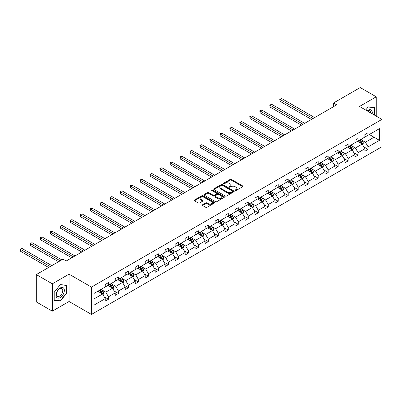 <?xml version="1.0" encoding="UTF-8"?>
<svg xmlns="http://www.w3.org/2000/svg" width="402" height="402" viewBox="0 0 402 402"><rect width="100%" height="100%" fill="white"/><g stroke="black" fill="none" stroke-linecap="round" stroke-linejoin="round"><path stroke-width="0.6" d="M235.16 190.543A0.623 0.357 0 0 0 236.039 190.543L242.718 186.689A0.889 0.513 0 0 0 242.979 186.322A0.889 0.513 0 0 0 242.718 185.96L231.406 179.433A0.889 0.513 0 0 0 230.15 179.433L223.472 183.287A0.623 0.357 0 0 0 223.291 183.538A0.623 0.357 0 0 0 223.472 183.794A0.623 0.357 0 0 0 224.351 183.794L225.215 183.297A2.844 1.643 0 0 1 229.24 183.297L230.18 183.84A2.844 1.643 0 0 1 231.014 185A2.844 1.643 0 0 1 230.18 186.161L229.316 186.659A0.623 0.357 0 0 0 229.135 186.915A0.623 0.357 0 0 0 229.316 187.166A0.623 0.357 0 0 0 230.195 187.166L231.06 186.669A2.844 1.643 0 0 1 235.085 186.669L236.024 187.211A2.844 1.643 0 0 1 236.858 188.372A2.844 1.643 0 0 1 236.024 189.533L235.16 190.035A0.623 0.357 0 0 0 234.979 190.287A0.623 0.357 0 0 0 235.16 190.543L235.16 190.035M202.563 204.754A0.889 0.513 0 0 0 202.306 205.115A0.889 0.513 0 0 0 202.563 205.477L205.739 207.311A0.889 0.513 0 0 0 206.995 207.311L214.412 203.03A0.889 0.513 0 0 0 214.668 202.668A0.889 0.513 0 0 0 214.412 202.306L203.1 195.774A0.889 0.513 0 0 0 201.844 195.774L194.427 200.055A0.889 0.513 0 0 0 194.166 200.417A0.889 0.513 0 0 0 194.427 200.779L198.261 202.995A0.889 0.513 0 0 0 199.518 202.995L202.688 201.161A0.889 0.513 0 0 0 202.95 200.799A0.889 0.513 0 0 0 202.688 200.437L200.789 199.337A2.377 1.372 0 0 1 200.095 198.367A2.377 1.372 0 0 1 201.563 197.101A2.377 1.372 0 0 1 204.151 197.397L211.598 201.698A2.377 1.372 0 0 1 212.296 202.668A2.377 1.372 0 0 1 210.824 203.935A2.377 1.372 0 0 1 208.236 203.638L206.995 202.92A0.889 0.513 0 0 0 205.739 202.92L202.563 204.754L202.563 205.477M69.054 274.154L52.315 283.817L36.311 274.576L36.311 301.927L52.315 311.168L69.054 301.5L91.46 314.439L91.46 287.088L69.054 274.154L69.054 301.5M376.237 116.133L376.237 96.802L359.494 106.465L381.9 119.404L91.46 287.088M376.237 96.802L360.232 87.561L333.504 102.992L333.504 106.691M36.311 274.576L63.034 259.144L66.235 260.993L336.705 104.842L333.504 102.992M225.281 196.03A0.889 0.513 0 0 0 226.537 196.03L233.949 191.749A0.889 0.513 0 0 0 234.21 191.387A0.889 0.513 0 0 0 233.949 191.02L222.643 184.493A0.889 0.513 0 0 0 221.386 184.493L213.97 188.774A0.889 0.513 0 0 0 213.708 189.136A0.889 0.513 0 0 0 213.97 189.498L225.281 196.03M212.05 190.679A0.623 0.357 0 0 1 212.683 190.764L212.683 190.025L224.18 196.663A0.889 0.513 0 0 1 224.442 197.025A0.889 0.513 0 0 1 224.18 197.387L216.763 201.668A0.889 0.513 0 0 1 215.507 201.668L204.201 195.141L204.201 194.412A0.889 0.513 0 0 0 203.94 194.779A0.889 0.513 0 0 0 204.201 195.141M204.201 194.412L207.372 192.583A0.889 0.513 0 0 1 208.628 192.583L213.216 195.231A0.889 0.513 0 0 0 214.472 195.231L216.577 194.015A0.889 0.513 0 0 0 216.839 193.653A0.889 0.513 0 0 0 216.577 193.292L211.804 190.533A0.623 0.357 0 0 1 211.618 190.277A0.623 0.357 0 0 1 212.005 189.945A0.623 0.357 0 0 1 212.683 190.025M52.315 283.817L52.315 311.168M93.922 293.5L105.254 286.958L105.254 284.48L108.455 282.636L108.455 285.108L115.238 281.194L115.238 278.717L118.439 276.867L118.439 279.345L125.228 275.425L125.228 272.953L128.429 271.104L128.429 273.581L135.213 269.662L135.213 267.184L138.414 265.335L138.414 267.812L145.202 263.898L145.202 261.421L148.403 259.571L148.403 262.049L155.187 258.129L155.187 255.652L158.388 253.808L158.388 256.28L165.172 252.366L165.172 249.888L168.373 248.039L168.373 250.516L175.161 246.597L175.161 244.125L178.362 242.275L178.362 244.753L185.146 240.833L185.146 238.356L188.347 236.507L188.347 238.984L195.131 235.069L195.131 232.592L198.332 230.743L198.332 233.22L205.12 229.301L205.12 226.823L208.321 224.979L208.321 227.452L215.105 223.537L215.105 221.06L218.306 219.211L218.306 221.688L225.095 217.768L225.095 215.296L228.291 213.447L228.291 215.924L235.08 212.005L235.08 209.527L238.28 207.678L238.28 210.156L245.064 206.241L245.064 203.764L248.265 201.915L248.265 204.392L255.054 200.472L255.054 197.995L258.255 196.151L258.255 198.623L265.039 194.709L265.039 192.231L268.24 190.382L268.24 192.859L275.023 188.94L275.023 186.468L278.224 184.618L278.224 187.096L285.013 183.176L285.013 180.699L288.214 178.85L288.214 181.327L294.998 177.413L294.998 174.935L298.199 173.086L298.199 175.563L304.982 171.644L304.982 169.167L308.183 167.322L308.183 169.795L314.972 165.88L314.972 163.403L318.173 161.554L318.173 164.031L324.957 160.112L324.957 157.639L328.158 155.79L328.158 158.267L334.946 154.348L334.946 151.871L338.147 150.021L338.147 152.499L344.931 148.584L344.931 146.107L348.132 144.258L348.132 146.735L354.916 142.816L354.916 140.338L358.117 138.494L358.117 140.966L364.905 137.052L364.905 134.575L368.106 132.725L368.106 135.203L379.438 128.66L379.438 140.338L368.106 146.881L368.106 149.358L364.905 151.207L364.905 148.73L358.117 152.649L358.117 155.127L354.916 156.971L354.916 154.494L348.132 158.413L348.132 160.89L344.931 162.74L344.931 160.262L338.147 164.177L338.147 166.654L334.946 168.503L334.946 166.026L328.158 169.945L328.158 172.423L324.957 174.267L324.957 171.795L318.173 175.709L318.173 178.186L314.972 180.036L314.972 177.558L308.183 181.478L308.183 183.95L304.982 185.799L304.982 183.322L298.199 187.242L298.199 189.719L294.998 191.568L294.998 189.091L288.214 193.005L288.214 195.483L285.013 197.332L285.013 194.854L278.224 198.774L278.224 201.251L275.023 203.095L275.023 200.623L268.24 204.538L268.24 207.015L265.039 208.864L265.039 206.387L258.255 210.306L258.255 212.779L255.054 214.628L255.054 212.15L248.265 216.07L248.265 218.547L245.064 220.396L245.064 217.919L238.28 221.834L238.28 224.311L235.08 226.16L235.08 223.683L228.291 227.602L228.291 230.08L225.095 231.924L225.095 229.452L218.306 233.366L218.306 235.843L215.105 237.693L215.105 235.215L208.321 239.135L208.321 241.607L205.12 243.456L205.12 240.979L198.332 244.898L198.332 247.376L195.131 249.225L195.131 246.748L188.347 250.662L188.347 253.139L185.146 254.989L185.146 252.511L178.362 256.431L178.362 258.908L175.161 260.752L175.161 258.28L168.373 262.194L168.373 264.672L165.172 266.521L165.172 264.044L158.388 267.963L158.388 270.435L155.187 272.285L155.187 269.807L148.403 273.727L148.403 276.204L145.202 278.053L145.202 275.576L138.414 279.49L138.414 281.968L135.213 283.817L135.213 281.34L128.429 285.259L128.429 287.737L125.228 289.581L125.228 287.108L118.439 291.023L118.439 293.5L115.238 295.349L115.238 292.872L108.455 296.792L108.455 299.264L105.254 301.113L105.254 298.636L93.922 305.178L93.922 293.5M91.46 314.439L381.9 146.755L381.9 119.404M107.816 285.48L112.55 288.214L105.766 292.133L102.063 289.993M105.766 292.133L108.455 296.792M112.55 288.214L115.238 292.872M105.254 286.365L105.766 286.661L108.455 285.108M117.801 279.717L122.54 282.45L115.751 286.365L112.047 284.229M115.751 286.365L118.439 291.023M122.54 282.45L125.228 287.108M115.238 280.601L115.751 280.897L118.439 279.345M127.786 273.948L132.524 276.682L125.741 280.601L122.032 278.46M125.741 280.601L128.429 285.259M132.524 276.682L135.213 281.34M125.228 274.837L125.741 275.129L128.429 273.581M137.775 268.184L142.514 270.918L135.725 274.837L132.022 272.697M135.725 274.837L138.414 279.49M142.514 270.918L145.202 275.576M135.213 269.069L135.725 269.365L138.414 267.812M147.76 262.416L152.499 265.154L145.715 269.069L142.006 266.933M145.715 269.069L148.403 273.727M152.499 265.154L155.187 269.807M145.202 263.305L145.715 263.601L148.403 262.049M157.75 256.652L162.483 259.385L155.7 263.305L151.996 261.164M155.7 263.305L158.388 267.963M162.483 259.385L165.172 264.044M155.187 257.536L155.7 257.833L158.388 256.28M167.734 250.888L172.473 253.622L165.684 257.536L161.981 255.401M165.684 257.536L168.373 262.194M172.473 253.622L175.161 258.28M165.172 251.773L165.684 252.069L168.373 250.516M177.719 245.119L182.458 247.853L175.674 251.773L171.966 249.632M175.674 251.773L178.362 256.431M182.458 247.853L185.146 252.511M175.161 246.009L175.674 246.305L178.362 244.753M187.709 239.356L192.442 242.089L185.659 246.009L181.955 243.868M185.659 246.009L188.347 250.662M192.442 242.089L195.131 246.748M185.146 240.24L185.659 240.537L188.347 238.984M197.694 233.587L202.432 236.326L195.643 240.24L191.94 238.105M195.643 240.24L198.332 244.898M202.432 236.326L205.12 240.979M195.131 234.477L195.643 234.773L198.332 233.22M207.678 227.823L212.417 230.557L205.633 234.477L201.925 232.336M205.633 234.477L208.321 239.135M212.417 230.557L215.105 235.215M205.12 228.708L205.633 229.004L208.321 227.452M217.668 222.06L222.401 224.793L215.618 228.708L211.914 226.572M215.618 228.708L218.306 233.366M222.401 224.793L225.095 229.452M215.105 222.944L215.618 223.241L218.306 221.688M227.653 216.291L232.391 219.025L225.602 222.944L221.899 220.804M225.602 222.944L228.291 227.602M232.391 219.025L235.08 223.683M225.095 217.18L225.602 217.477L228.291 215.924M237.637 210.527L242.376 213.261L235.592 217.18L231.884 215.04M235.592 217.18L238.28 221.834M242.376 213.261L245.064 217.919M235.08 211.412L235.592 211.708L238.28 210.156M247.627 204.759L252.366 207.497L245.577 211.412L241.873 209.276M245.577 211.412L248.265 216.07M252.366 207.497L255.054 212.15M245.064 205.648L245.577 205.945L248.265 204.392M257.612 198.995L262.35 201.729L255.566 205.648L251.858 203.507M255.566 205.648L258.255 210.306M262.35 201.729L265.039 206.387M255.054 199.884L255.566 200.176L258.255 198.623M267.601 193.231L272.335 195.965L265.551 199.884L261.848 197.744M265.551 199.884L268.24 204.538M272.335 195.965L275.023 200.623M265.039 194.116L265.551 194.412L268.24 192.859M277.586 187.463L282.325 190.196L275.536 194.116L271.832 191.975M275.536 194.116L278.224 198.774M282.325 190.196L285.013 194.854M275.023 188.352L275.536 188.649L278.224 187.096M287.571 181.699L292.309 184.433L285.526 188.352L281.817 186.211M285.526 188.352L288.214 193.005M292.309 184.433L294.998 189.091M285.013 182.583L285.526 182.88L288.214 181.327M297.56 175.93L302.294 178.669L295.51 182.583L291.807 180.448M295.51 182.583L298.199 187.242M302.294 178.669L304.982 183.322M294.998 176.82L295.51 177.116L298.199 175.563M307.545 170.167L312.284 172.9L305.495 176.82L301.791 174.679M305.495 176.82L308.183 181.478M312.284 172.9L314.972 177.558M304.982 171.056L305.495 171.347L308.183 169.795M317.53 164.403L322.268 167.137L315.485 171.056L311.776 168.915M315.485 171.056L318.173 175.709M322.268 167.137L324.957 171.795M314.972 165.287L315.485 165.584L318.173 164.031M327.519 158.634L332.253 161.373L325.469 165.287L321.766 163.147M325.469 165.287L328.158 169.945M332.253 161.373L334.946 166.026M324.957 159.524L325.469 159.82L328.158 158.267M337.504 152.871L342.243 155.604L335.454 159.524L331.75 157.383M335.454 159.524L338.147 164.177M342.243 155.604L344.931 160.262M334.946 153.755L335.454 154.051L338.147 152.499M347.489 147.102L352.227 149.84L345.444 153.755L341.735 151.619M345.444 153.755L348.132 158.413M352.227 149.84L354.916 154.494M344.931 147.991L345.444 148.288L348.132 146.735M357.478 141.338L362.217 144.072L355.428 147.991L351.725 145.851M355.428 147.991L358.117 152.649M362.217 144.072L364.905 148.73M354.916 142.228L355.428 142.519L358.117 140.966M369.322 134.499L374.056 137.238L365.418 142.228L361.71 140.087M365.418 142.228L368.106 146.881M379.438 140.338L374.056 137.238L374.056 131.766L379.438 128.66M364.905 136.459L365.418 136.755L368.106 135.203M93.922 298.972L102.565 293.983L97.827 291.244M102.565 293.983L105.254 298.636M363.845 146.901L368.106 149.358M353.861 152.665L358.117 155.127M343.876 158.433L348.132 160.89M333.886 164.197L338.147 166.654M323.901 169.966L328.158 172.423M313.917 175.729L318.173 178.186M303.927 181.493L308.183 183.95M293.942 187.262L298.199 189.719M283.958 193.025L288.214 195.483M273.968 198.794L278.224 201.251M263.983 204.558L268.24 207.015M253.994 210.321L258.255 212.779M244.009 216.09L248.265 218.547M234.024 221.854L238.28 224.311M224.035 227.622L228.291 230.08M214.05 233.386L218.306 235.843M204.065 239.15L208.321 241.607M194.076 244.918L198.332 247.376M184.091 250.682L188.347 253.139M174.101 256.451L178.362 258.908M164.117 262.215L168.373 264.672M154.132 267.978L158.388 270.435M144.142 273.747L148.403 276.204M134.157 279.511L138.414 281.968M124.173 285.274L128.429 287.737M114.183 291.043L118.439 293.5M104.198 296.807L108.455 299.264M374.408 115.078L374.408 107.414L368.232 106.862L365.679 110.037M66.491 293.425L66.491 285.189L60.315 284.636L54.139 292.319L54.139 300.555L60.315 301.108L66.491 293.425L66.174 293.239M235.411 190.628L236.024 190.277A2.844 1.643 0 0 0 236.858 189.116L236.858 188.372M231.014 185L231.014 185.739A2.844 1.643 0 0 1 230.18 186.9L229.567 187.257M242.707 186.694L231.406 180.171A0.889 0.513 0 0 0 230.15 180.171L223.723 183.88M233.949 191.02L233.949 191.749L222.643 185.232A0.889 0.513 0 0 0 221.386 185.232L213.98 189.508M232.381 191.638A0.623 0.357 0 0 0 232.562 191.387A0.623 0.357 0 0 0 232.381 191.131L222.452 185.397A0.623 0.357 0 0 0 221.572 185.397L220.663 185.925A2.844 1.643 0 0 0 219.829 187.086A2.844 1.643 0 0 0 220.663 188.247L227.447 192.166A2.844 1.643 0 0 0 231.472 192.166L232.381 191.638L232.381 192.377A0.623 0.357 0 0 0 232.562 192.126L232.562 191.387M219.829 187.086L219.829 187.824A2.844 1.643 0 0 0 220.663 188.985L220.663 188.247M232.381 192.377L231.472 192.905A2.844 1.643 0 0 1 227.447 192.905L220.663 188.985M204.211 195.146L207.372 193.322L207.372 192.583M216.839 193.653L216.839 194.392A0.889 0.513 0 0 1 216.577 194.754L214.472 195.97A0.889 0.513 0 0 1 213.216 195.97L208.628 193.322A0.889 0.513 0 0 0 207.372 193.322M212.683 190.764L224.17 197.397M217.974 197.98A2.377 1.372 0 0 0 220.567 198.276A2.377 1.372 0 0 0 222.035 197.01A2.377 1.372 0 0 0 221.336 196.04L218.713 194.523A0.889 0.513 0 0 0 217.457 194.523L215.351 195.739A0.889 0.513 0 0 0 215.09 196.101A0.889 0.513 0 0 0 215.351 196.462L217.974 197.98L217.974 198.719A2.377 1.372 0 0 0 220.567 199.015A2.377 1.372 0 0 0 222.035 197.749L222.035 197.01M215.09 196.101L215.09 196.839A0.889 0.513 0 0 0 215.351 197.201L215.351 196.462M217.974 198.719L215.351 197.201M212.296 202.668L212.296 203.407A2.377 1.372 0 0 1 210.824 204.673A2.377 1.372 0 0 1 208.236 204.377L206.995 203.663A0.889 0.513 0 0 0 205.739 203.663L202.578 205.487M200.095 198.367L200.095 199.106A2.377 1.372 0 0 0 200.789 200.08L200.789 199.337M202.678 201.171L200.789 200.08M214.397 203.035L203.1 196.513A0.889 0.513 0 0 0 201.844 196.513L194.437 200.789M59.662 300.731L60.315 301.108M362.699 144.916L363.292 143.218A2.397 1.387 -120 0 0 362.524 141.172L361.086 139.253M358.509 141.936L357.886 141.102M314.65 117.575L281.701 98.55L280.104 99.475L280.104 101.324L311.449 119.419M361.86 143.871L361.996 143.318A2.397 1.387 -120 0 0 361.308 141.876L359.87 139.956M359.272 140.303L360.85 142.414A1.221 0.703 60 0 1 361.076 142.785L361.996 143.318M359.102 140.398L360.539 142.318A2.397 1.387 60 0 1 361.137 143.454M280.104 101.324L279.752 99.269L313.052 118.5M279.752 99.269L281.701 98.55M352.715 150.68L353.303 148.981A2.397 1.387 -120 0 0 352.539 146.936L351.102 145.022M348.524 147.7L347.901 146.866M304.666 123.339L271.717 104.314L270.114 105.239L270.114 107.088L301.465 125.188M351.876 149.634L352.006 149.082A2.397 1.387 -120 0 0 351.323 147.64L349.886 145.72M349.283 146.067L350.866 148.182A1.221 0.703 60 0 1 351.087 148.554L352.006 149.082M349.117 146.167L350.554 148.087A2.397 1.387 60 0 1 351.152 149.217M270.114 107.088L269.762 105.038L303.063 124.263M269.762 105.038L271.717 104.314M342.73 156.448L343.318 154.745A2.397 1.387 -120 0 0 342.549 152.705L341.112 150.785M338.534 153.463L337.911 152.634M294.676 129.102L261.727 110.083L260.129 111.007L260.129 112.851L291.475 130.952M341.886 155.398L342.022 154.85A2.397 1.387 -120 0 0 341.333 153.408L339.896 151.489M339.298 151.835L340.881 153.946A1.221 0.703 60 0 1 341.102 154.318L342.022 154.85M339.132 151.931L340.569 153.85A2.397 1.387 60 0 1 341.167 154.981M260.129 112.851L259.777 110.801L293.078 130.027M259.777 110.801L261.727 110.083M372.157 113.776A5.884 3.397 120 0 0 367.157 110.892M370.669 112.922A4.457 2.573 120 0 0 369.75 110.826A4.457 2.573 120 0 0 367.478 111.073M365.689 110.042L368.106 107.043L374.091 107.575L374.091 114.892M373.694 107.349L374.091 107.575M63.792 293.118A5.884 3.397 120 0 0 62.27 287.435A5.884 3.397 120 0 0 56.581 292.475A5.884 3.397 120 0 0 58.104 298.158A5.884 3.397 120 0 0 63.792 293.118M62.33 292.706A4.457 2.573 120 0 0 61.833 288.601A4.457 2.573 120 0 0 56.873 292.219A4.457 2.573 120 0 0 57.375 296.319A4.457 2.573 120 0 0 62.33 292.706M54.2 300.244L54.2 292.264L60.184 284.817L66.174 285.35L66.174 293.334L60.184 300.776L54.139 300.209M65.777 285.124L66.174 285.35M332.74 162.212L333.328 160.514A2.397 1.387 -120 0 0 332.565 158.468L331.127 156.549M328.55 159.232L327.926 158.398M284.691 134.871L251.742 115.846L250.139 116.771L250.139 118.62L281.49 136.72M331.901 161.167L332.037 160.614A2.397 1.387 -120 0 0 331.348 159.172L329.911 157.252M329.308 157.599L330.891 159.71A1.221 0.703 60 0 1 331.112 160.081L332.037 160.614M329.143 157.695L330.58 159.614A2.397 1.387 60 0 1 331.178 160.75M250.139 118.62L249.788 116.57L283.088 135.796M249.788 116.57L251.742 115.846M322.756 167.981L323.344 166.277A2.397 1.387 -120 0 0 322.58 164.237L321.143 162.318M318.565 164.996L317.942 164.167M274.707 140.635L241.758 121.615L240.155 122.54L240.155 124.384L271.506 142.484M321.917 166.93L322.047 166.383A2.397 1.387 -120 0 0 321.364 164.936L319.927 163.021M319.324 163.368L320.907 165.478A1.221 0.703 60 0 1 321.128 165.85L322.047 166.383M319.158 163.463L320.595 165.383A2.397 1.387 60 0 1 321.193 166.513M240.155 124.384L239.803 122.334L273.104 141.559M239.803 122.334L241.758 121.615M312.771 173.744L313.359 172.046A2.397 1.387 -120 0 0 312.59 170.001L311.153 168.081M308.575 170.765L307.952 169.93M264.717 146.403L231.768 127.379L230.17 128.303L230.17 130.153L261.516 148.248M311.927 172.699L312.063 172.146A2.397 1.387 -120 0 0 311.374 170.704L309.937 168.785M309.339 169.131L310.917 171.242A1.221 0.703 60 0 1 311.143 171.614L312.063 172.146M309.168 169.227L310.605 171.146A2.397 1.387 60 0 1 311.203 172.282M230.17 130.153L229.818 128.097L263.119 147.328M229.818 128.097L231.768 127.379M302.781 179.508L303.369 177.81A2.397 1.387 -120 0 0 302.606 175.764L301.168 173.85M298.591 176.528L297.967 175.694M254.732 152.167L221.783 133.142L220.18 134.067L220.18 135.916L251.531 154.016M301.942 178.463L302.078 177.91A2.397 1.387 -120 0 0 301.389 176.468L299.952 174.548M299.349 174.895L300.932 177.011A1.221 0.703 60 0 1 301.153 177.382L302.078 177.91M299.183 174.996L300.621 176.91A2.397 1.387 60 0 1 301.219 178.046M220.18 135.916L219.829 133.866L253.129 153.092M219.829 133.866L221.783 133.142M292.797 185.277L293.385 183.573A2.397 1.387 -120 0 0 292.621 181.533L291.184 179.614M288.606 182.292L287.983 181.463M244.748 157.931L211.799 138.911L210.196 139.836L210.196 141.68L241.547 159.78M291.958 184.227L292.088 183.679A2.397 1.387 -120 0 0 291.405 182.237L289.968 180.317M289.365 180.664L290.947 182.774A1.221 0.703 60 0 1 291.169 183.146L292.088 183.679M289.199 180.759L290.636 182.679A2.397 1.387 60 0 1 291.234 183.809M210.196 141.68L209.844 139.63L243.145 158.855M209.844 139.63L211.799 138.911M282.807 191.04L283.4 189.342A2.397 1.387 -120 0 0 282.631 187.297L281.194 185.377M278.616 188.061L277.993 187.226M234.758 163.699L201.809 144.675L200.211 145.599L200.211 147.449L231.557 165.549M281.968 189.995L282.103 189.442A2.397 1.387 -120 0 0 281.415 188L279.978 186.081M279.38 186.427L280.958 188.538A1.221 0.703 60 0 1 281.184 188.91L282.103 189.442M279.209 186.523L280.646 188.443A2.397 1.387 60 0 1 281.244 189.578M200.211 147.449L199.859 145.398L233.16 164.624M199.859 145.398L201.809 144.675M272.822 196.809L273.41 195.106A2.397 1.387 -120 0 0 272.646 193.066L271.209 191.146M268.631 193.824L268.008 192.995M224.773 169.463L191.824 150.443L190.221 151.363L190.221 153.212L221.572 171.312M271.983 195.759L272.119 195.211A2.397 1.387 -120 0 0 271.43 193.764L269.993 191.849M269.39 192.196L270.973 194.307A1.221 0.703 60 0 1 271.194 194.679L272.119 195.211M269.224 192.292L270.662 194.211A2.397 1.387 60 0 1 271.26 195.342M190.221 153.212L189.87 151.162L223.17 170.388M189.87 151.162L191.824 150.443M262.838 202.573L263.426 200.874A2.397 1.387 -120 0 0 262.662 198.829L261.225 196.91M258.647 199.593L258.024 198.759M214.784 175.232L181.835 156.207L180.237 157.132L180.237 158.981L211.583 177.076M261.993 201.528L262.129 200.975A2.397 1.387 -120 0 0 261.441 199.533L260.004 197.613M259.406 197.96L260.988 200.07A1.221 0.703 60 0 1 261.21 200.442L262.129 200.975M259.24 198.055L260.677 199.975A2.397 1.387 60 0 1 261.275 201.111M180.237 158.981L179.885 156.926L213.186 176.156M179.885 156.926L181.835 156.207M252.848 208.337L253.441 206.638A2.397 1.387 -120 0 0 252.672 204.593L251.235 202.678M248.657 205.357L248.034 204.523M204.799 180.995L171.85 161.971L170.252 162.895L170.252 164.745L201.598 182.845M252.009 207.291L252.144 206.739A2.397 1.387 -120 0 0 251.456 205.296L250.019 203.377M249.416 203.724L250.999 205.839A1.221 0.703 60 0 1 251.22 206.211L252.144 206.739M249.25 203.824L250.687 205.739A2.397 1.387 60 0 1 251.285 206.874M170.252 164.745L169.895 162.694L203.201 181.92M169.895 162.694L171.85 161.971M242.863 214.105L243.451 212.402A2.397 1.387 -120 0 0 242.687 210.362L241.25 208.442M238.672 211.12L238.049 210.291M194.814 186.759L161.865 167.74L160.262 168.664L160.262 170.508L191.613 188.608M242.024 213.055L242.155 212.507A2.397 1.387 -120 0 0 241.471 211.065L240.034 209.146M239.431 209.492L241.014 211.603A1.221 0.703 60 0 1 241.235 211.975L242.155 212.507M239.265 209.588L240.703 211.507A2.397 1.387 60 0 1 241.3 212.638M160.262 170.508L159.911 168.458L193.211 187.684M159.911 168.458L161.865 167.74M232.879 219.869L233.467 218.17A2.397 1.387 -120 0 0 232.698 216.125L231.261 214.206M228.683 216.889L228.06 216.055M184.825 192.528L151.876 173.503L150.278 174.428L150.278 176.277L181.624 194.377M232.034 218.824L232.17 218.271A2.397 1.387 -120 0 0 231.482 216.829L230.044 214.909M229.447 215.256L231.029 217.366A1.221 0.703 60 0 1 231.25 217.738L232.17 218.271M229.276 215.351L230.718 217.271A2.397 1.387 60 0 1 231.311 218.407M150.278 176.277L149.926 174.227L183.227 193.452M149.926 174.227L151.876 173.503M222.889 225.638L223.477 223.934A2.397 1.387 -120 0 0 222.713 221.894L221.276 219.974M218.698 222.653L218.075 221.824M174.84 198.292L141.891 179.272L140.288 180.191L140.288 182.041L171.639 200.141M222.05 224.587L222.185 224.04A2.397 1.387 -120 0 0 221.497 222.592L220.06 220.678M219.457 221.025L221.04 223.135A1.221 0.703 60 0 1 221.261 223.507L222.185 224.04M219.291 221.12L220.728 223.04A2.397 1.387 60 0 1 221.326 224.17M140.288 182.041L139.936 179.99L173.237 199.216M139.936 179.99L141.891 179.272M212.904 231.401L213.492 229.703A2.397 1.387 -120 0 0 212.728 227.658L211.291 225.738M208.713 228.421L208.09 227.587M164.855 204.06L131.906 185.036L130.303 185.96L130.303 187.809L161.654 205.904M212.065 230.356L212.196 229.803A2.397 1.387 -120 0 0 211.512 228.361L210.075 226.442M209.472 226.788L211.055 228.899A1.221 0.703 60 0 1 211.276 229.271L212.196 229.803M209.306 226.884L210.743 228.803A2.397 1.387 60 0 1 211.341 229.934M130.303 187.809L129.952 185.754L163.252 204.985M129.952 185.754L131.906 185.036M202.92 237.165L203.507 235.466A2.397 1.387 -120 0 0 202.739 233.421L201.301 231.507M198.724 234.185L198.101 233.351M154.865 209.824L121.917 190.799L120.319 191.724L120.319 193.573L151.665 211.673M202.075 236.12L202.211 235.567A2.397 1.387 -120 0 0 201.523 234.125L200.085 232.205M199.487 232.552L201.065 234.667A1.221 0.703 60 0 1 201.291 235.039L202.211 235.567M199.317 232.652L200.754 234.567A2.397 1.387 60 0 1 201.352 235.703M120.319 193.573L119.967 191.523L153.268 210.748M119.967 191.523L121.917 190.799M192.93 242.934L193.518 241.23A2.397 1.387 -120 0 0 192.754 239.19L191.317 237.27M188.739 239.949L188.116 239.12M144.881 215.588L111.932 196.568L110.329 197.493L110.329 199.337L141.68 217.437M192.091 241.883L192.226 241.336A2.397 1.387 -120 0 0 191.538 239.893L190.101 237.974M189.498 238.321L191.081 240.431A1.221 0.703 60 0 1 191.302 240.803L192.226 241.336M189.332 238.416L190.769 240.336A2.397 1.387 60 0 1 191.367 241.466M110.329 199.337L109.977 197.287L143.278 216.512M109.977 197.287L111.932 196.568M182.945 248.697L183.533 246.999A2.397 1.387 -120 0 0 182.769 244.954L181.332 243.034M178.754 245.717L178.131 244.883M134.891 221.356L101.942 202.332L100.344 203.256L100.344 205.105L131.69 223.205M182.106 247.652L182.237 247.099A2.397 1.387 -120 0 0 181.553 245.657L180.116 243.738M179.513 244.084L181.096 246.195A1.221 0.703 60 0 1 181.317 246.567L182.237 247.099M179.347 244.18L180.784 246.099A2.397 1.387 60 0 1 181.382 247.235M100.344 205.105L99.992 203.055L133.293 222.281M99.992 203.055L101.942 202.332M172.955 254.466L173.548 252.763A2.397 1.387 -120 0 0 172.78 250.722L171.342 248.803M168.765 251.481L168.142 250.652M124.906 227.12L91.957 208.1L90.36 209.02L90.36 210.869L121.705 228.969M172.116 253.416L172.252 252.868A2.397 1.387 -120 0 0 171.564 251.421L170.126 249.506M169.528 249.853L171.106 251.964A1.221 0.703 60 0 1 171.332 252.335L172.252 252.868M169.358 249.949L170.795 251.868A2.397 1.387 60 0 1 171.393 252.999M90.36 210.869L90.008 208.819L123.308 228.045M90.008 208.819L91.957 208.1M162.971 260.23L163.559 258.531A2.397 1.387 -120 0 0 162.795 256.486L161.358 254.566M158.78 257.25L158.157 256.416M114.922 232.889L81.973 213.864L80.37 214.789L80.37 216.638L111.721 234.733M162.132 259.184L162.262 258.632A2.397 1.387 -120 0 0 161.579 257.19L160.142 255.27M159.539 255.617L161.122 257.727A1.221 0.703 60 0 1 161.343 258.099L162.262 258.632M159.373 255.712L160.81 257.632A2.397 1.387 60 0 1 161.408 258.762M80.37 216.638L80.018 214.583L113.319 233.808M80.018 214.583L81.973 213.864M152.986 265.993L153.574 264.295A2.397 1.387 -120 0 0 152.81 262.25L151.368 260.335M148.795 263.014L148.172 262.179M104.932 238.652L71.983 219.628L70.385 220.552L70.385 222.401L101.731 240.502M152.142 264.948L152.278 264.395A2.397 1.387 -120 0 0 151.589 262.953L150.152 261.034M149.554 261.38L151.137 263.496A1.221 0.703 60 0 1 151.358 263.863L152.278 264.395M149.388 261.481L150.825 263.395A2.397 1.387 60 0 1 151.423 264.531M70.385 222.401L70.033 220.351L103.334 239.577M70.033 220.351L71.983 219.628M142.996 271.762L143.584 270.059A2.397 1.387 -120 0 0 142.821 268.018L141.383 266.099M138.806 268.777L138.182 267.948M94.947 244.416L61.998 225.396L60.4 226.321L60.4 228.165L91.746 246.265M142.157 270.712L142.293 270.164A2.397 1.387 -120 0 0 141.605 268.722L140.167 266.802M139.564 267.149L141.147 269.26A1.221 0.703 60 0 1 141.368 269.631L142.293 270.164M139.399 267.245L140.836 269.164A2.397 1.387 60 0 1 141.434 270.295M60.4 228.165L60.044 226.115L93.349 245.341M60.044 226.115L61.998 225.396M133.012 277.526L133.6 275.827A2.397 1.387 -120 0 0 132.836 273.782L131.399 271.863M128.821 274.546L128.198 273.712M84.963 250.185L52.014 231.16L50.411 232.085L50.411 233.934L81.762 252.034M132.173 276.481L132.303 275.928A2.397 1.387 -120 0 0 131.62 274.486L130.183 272.566M129.58 272.913L131.163 275.023A1.221 0.703 60 0 1 131.384 275.395L132.303 275.928M129.414 273.008L130.851 274.928A2.397 1.387 60 0 1 131.449 276.063M50.411 233.934L50.059 231.884L83.36 251.109M50.059 231.884L52.014 231.16M123.027 283.294L123.615 281.591A2.397 1.387 -120 0 0 122.846 279.551L121.409 277.631M118.831 280.31L118.208 279.48M74.973 255.948L42.024 236.929L40.426 237.848L40.426 239.698L71.772 257.798M122.183 282.244L122.319 281.696A2.397 1.387 -120 0 0 121.63 280.249L120.193 278.335M119.595 278.681L121.178 280.792A1.221 0.703 60 0 1 121.399 281.164L122.319 281.696M119.424 278.777L120.861 280.696A2.397 1.387 60 0 1 121.459 281.827M40.426 239.698L40.074 237.647L73.375 256.873M40.074 237.647L42.024 236.929M113.037 289.058L113.625 287.36A2.397 1.387 -120 0 0 112.861 285.314L111.424 283.395M108.847 286.073L108.223 285.244M61.787 259.868L32.039 242.692L30.436 243.617L30.436 245.466L58.586 261.717M112.198 288.013L112.334 287.46A2.397 1.387 -120 0 0 111.645 286.018L110.208 284.098M109.605 284.445L111.188 286.556A1.221 0.703 60 0 1 111.409 286.927L112.334 287.46M109.439 284.541L110.877 286.46A2.397 1.387 60 0 1 111.475 287.591M30.436 245.466L30.085 243.411L60.184 260.792M30.085 243.411L32.039 242.692M103.053 294.822L103.641 293.123A2.397 1.387 -120 0 0 102.877 291.078L101.44 289.164M98.862 291.842L98.239 291.008M51.803 265.632L22.055 248.456L20.452 249.381L20.452 251.23L48.602 267.481M102.214 293.777L102.344 293.224A2.397 1.387 -120 0 0 101.661 291.782L100.224 289.862M99.621 290.209L101.203 292.324A1.221 0.703 60 0 1 101.425 292.691L102.344 293.224M99.455 290.309L100.892 292.224A2.397 1.387 60 0 1 101.49 293.359M20.452 251.23L20.1 249.18L50.2 266.556M20.1 249.18L22.055 248.456M236.024 190.277L236.024 189.533M229.316 187.166L229.316 186.659M230.18 186.9L230.18 186.161M223.472 183.794L223.472 183.287M230.15 180.171L230.15 179.433M231.406 180.171L231.406 179.433M242.718 186.689L242.718 185.96M213.97 189.498L213.97 188.774M221.386 185.232L221.386 184.493M222.643 185.232L222.643 184.493M227.447 192.905L227.447 192.166M231.472 192.905L231.472 192.166M208.628 193.322L208.628 192.583M213.216 195.97L213.216 195.231M214.472 195.97L214.472 195.231M216.577 194.754L216.577 194.015M224.18 197.387L224.18 196.663M205.739 203.663L205.739 202.92M206.995 203.663L206.995 202.92M208.236 204.377L208.236 203.638M202.688 201.161L202.688 200.437M194.427 200.779L194.427 200.055M201.844 196.513L201.844 195.774M203.1 196.513L203.1 195.774M214.412 203.03L214.412 202.306M362.041 143.971L363.272 143.263M361.308 141.876L362.524 141.172M359.86 142.71L360.539 142.318M352.057 149.74L353.288 149.026M351.323 147.64L352.539 146.936M349.871 148.479L350.554 148.087M342.067 155.504L343.303 154.795M341.333 153.408L342.549 152.705M339.886 154.242L340.569 153.85M332.082 161.272L333.313 160.559M331.348 159.172L332.565 158.468M329.896 160.011L330.58 159.614M322.097 167.036L323.329 166.322M321.364 164.936L322.58 164.237M319.912 165.775L320.595 165.383M312.108 172.8L313.344 172.091M311.374 170.704L312.59 170.001M309.927 171.538L310.605 171.146M302.123 178.568L303.354 177.855M301.389 176.468L302.606 175.764M299.937 177.307L300.621 176.91M292.138 184.332L293.37 183.624M291.405 182.237L292.621 181.533M289.953 183.071L290.636 182.679M282.149 190.101L283.385 189.387M281.415 188L282.631 187.297M279.968 188.839L280.646 188.443M272.164 195.864L273.395 195.151M271.43 193.764L272.646 193.066M269.978 194.603L270.662 194.211M262.179 201.628L263.411 200.92M261.441 199.533L262.662 198.829M259.993 200.367L260.677 199.975M252.19 207.397L253.421 206.683M251.456 205.296L252.672 204.593M250.004 206.136L250.687 205.739M242.205 213.16L243.436 212.452M241.471 211.065L242.687 210.362M240.019 211.899L240.703 211.507M232.215 218.929L233.451 218.216M231.482 216.829L232.698 216.125M230.034 217.668L230.718 217.271M222.231 224.693L223.462 223.979M221.497 222.592L222.713 221.894M220.045 223.432L220.728 223.04M212.246 230.457L213.477 229.748M211.512 228.361L212.728 227.658M210.06 229.195L210.743 228.803M202.256 236.225L203.492 235.512M201.523 234.125L202.739 233.421M200.075 234.964L200.754 234.567M192.272 241.989L193.503 241.28M191.538 239.893L192.754 239.19M190.086 240.728L190.769 240.336M182.287 247.758L183.518 247.044M181.553 245.657L182.769 244.954M180.101 246.496L180.784 246.099M172.297 253.521L173.528 252.808M171.564 251.421L172.78 250.722M170.116 252.26L170.795 251.868M162.313 259.285L163.544 258.576M161.579 257.19L162.795 256.486M160.127 258.024L160.81 257.632M152.328 265.054L153.559 264.34M151.589 262.953L152.81 262.25M150.142 263.792L150.825 263.395M142.338 270.817L143.569 270.109M141.605 268.722L142.821 268.018M140.152 269.556L140.836 269.164M132.353 276.586L133.585 275.872M131.62 274.486L132.836 273.782M130.168 275.325L130.851 274.928M122.364 282.35L123.6 281.636M121.63 280.249L122.846 279.551M120.183 281.088L120.861 280.696M112.379 288.113L113.61 287.405M111.645 286.018L112.861 285.314M110.193 286.852L110.877 286.46M102.394 293.882L103.626 293.169M101.661 291.782L102.877 291.078M100.209 292.621L100.892 292.224"/></g></svg>
